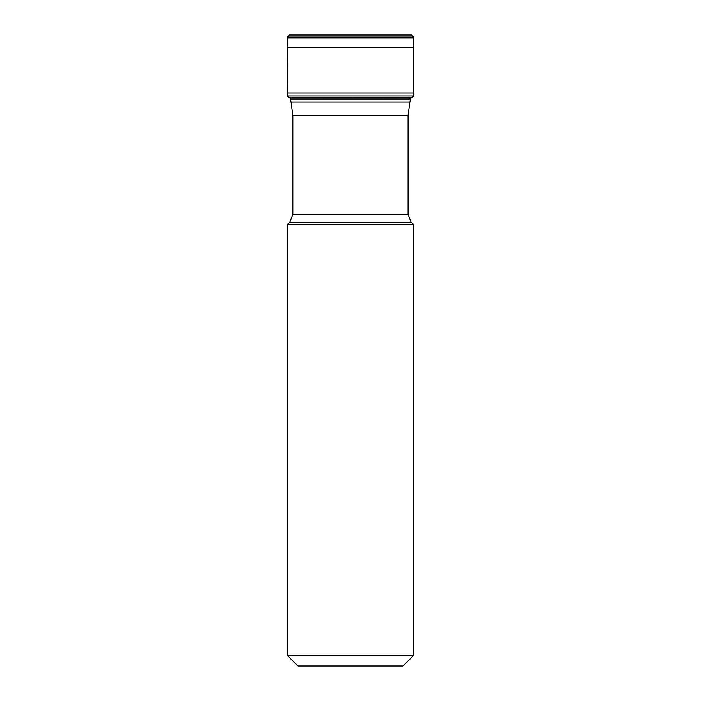 <?xml version="1.0" encoding="UTF-8"?>
<svg xmlns="http://www.w3.org/2000/svg" width="701" height="701" viewBox="0 0 701 701"><rect width="100%" height="100%" fill="white"/><g stroke="black" fill="none" stroke-linecap="round" stroke-linejoin="round"><path stroke-width="1.05" d="M350.465 224.557L413.555 224.557L413.555 655.435L287.375 655.435L287.375 224.557L350.465 224.557M287.375 655.435L297.89 665.95L403.04 665.95L413.555 655.435M378.61 665.95L322.311 665.95M409.84 101.96L410.637 98.99L290.284 98.99L291.081 101.96L409.84 101.96L408.052 115.569L292.878 115.569L292.878 214.699L289.793 222.138L287.375 224.557M408.052 115.569L408.052 214.699L292.878 214.699M408.052 214.699L411.128 222.138L289.793 222.138M413.599 47.177L287.331 47.177L287.375 96.002L289.145 97.781L412.39 97.623L413.555 96.002L413.555 37.083L411.575 35.05L289.355 35.05L287.375 37.083L287.331 47.177M413.581 92.953L287.349 92.953M287.375 37.994L413.555 37.994M413.555 37.083L287.375 37.083M412.39 97.623L288.532 97.623M287.375 96.002L413.555 96.002M410.637 98.99L410.935 97.781M290.284 98.99L290.039 98.009M291.081 101.96L292.878 115.569M411.128 222.138L413.555 224.557M289.355 35.05L411.575 35.05M409.752 98.298L411.785 97.781"/></g></svg>
